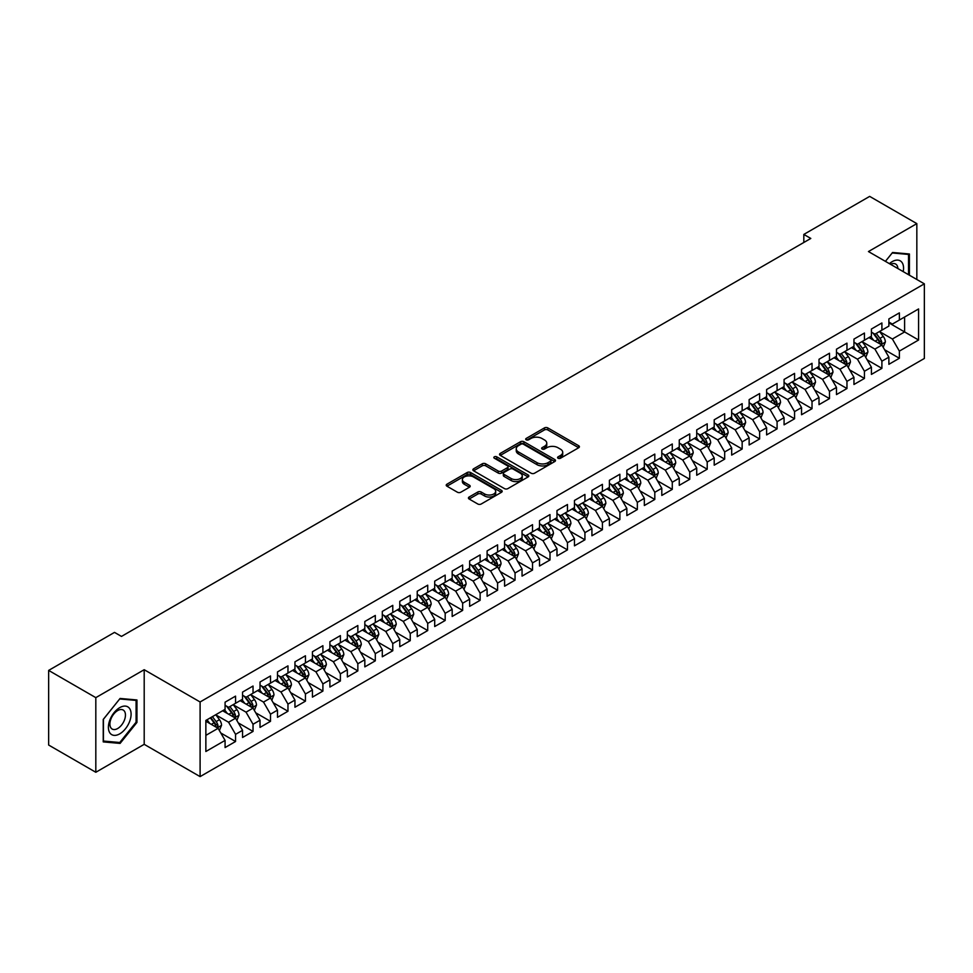 <?xml version="1.0" encoding="UTF-8"?>
<svg xmlns="http://www.w3.org/2000/svg" width="973" height="973" viewBox="0 0 973 973"><rect width="100%" height="100%" fill="white"/><g stroke="black" fill="none" stroke-linecap="round" stroke-linejoin="round"><path stroke-width="1.46" d="M558.088 458.234A1.703 0.985 0 0 0 560.484 458.234L578.704 447.726A2.42 1.399 0 0 0 579.409 446.729A2.42 1.399 0 0 0 578.704 445.743L547.835 427.925A2.42 1.399 0 0 0 544.406 427.925L526.186 438.446A1.703 0.985 0 0 0 525.688 439.139A1.703 0.985 0 0 0 526.186 439.82A1.703 0.985 0 0 0 528.594 439.82L530.954 438.47A7.76 4.476 0 0 1 541.925 438.47L544.491 439.954A7.76 4.476 0 0 1 546.765 443.116A7.76 4.476 0 0 1 544.491 446.291L542.131 447.641A1.703 0.985 0 0 0 541.645 448.334A1.703 0.985 0 0 0 542.131 449.027A1.703 0.985 0 0 0 544.539 449.027L546.899 447.677A7.76 4.476 0 0 1 557.87 447.677L560.436 449.161A7.76 4.476 0 0 1 562.71 452.323A7.76 4.476 0 0 1 560.436 455.498L558.088 456.848A1.703 0.985 0 0 0 557.59 457.541A1.703 0.985 0 0 0 558.088 458.234L558.088 456.848M469.132 497.021A2.42 1.399 0 0 0 468.427 498.006A2.42 1.399 0 0 0 469.132 499.003L477.792 504.002A2.42 1.399 0 0 0 481.221 504.002L501.46 492.314A2.42 1.399 0 0 0 502.165 491.329A2.42 1.399 0 0 0 501.46 490.343L470.591 472.525A2.42 1.399 0 0 0 467.162 472.525L446.935 484.201A2.42 1.399 0 0 0 446.218 485.186A2.42 1.399 0 0 0 446.935 486.184L457.395 492.216A2.42 1.399 0 0 0 460.825 492.216L469.473 487.218A2.42 1.399 0 0 0 470.19 486.232A2.42 1.399 0 0 0 469.473 485.235L464.291 482.243A6.483 3.746 0 0 1 462.394 479.592A6.483 3.746 0 0 1 466.395 476.138A6.483 3.746 0 0 1 473.462 476.952L493.785 488.677A6.483 3.746 0 0 1 495.683 491.329A6.483 3.746 0 0 1 491.681 494.783A6.483 3.746 0 0 1 484.615 493.98L481.221 492.022A2.42 1.399 0 0 0 477.792 492.022L469.132 497.021L469.132 499.003M95.816 697.641L95.816 772.27L144.199 744.333L144.199 669.704L95.816 697.641L48.65 670.409L114.51 632.389L121.491 636.415L810.801 238.446L803.82 234.42L803.82 242.484M144.199 669.704L200.097 701.971L924.35 283.836L924.35 358.465L200.097 776.612L200.097 701.971M916.834 279.494L916.834 223.62L868.451 251.557L924.35 283.836M916.834 223.62L869.667 196.388L803.82 234.42M531.124 473.206A2.42 1.399 0 0 0 534.554 473.206L554.78 461.53A2.42 1.399 0 0 0 555.498 460.545A2.42 1.399 0 0 0 554.78 459.548L523.924 441.73A2.42 1.399 0 0 0 520.494 441.73L500.256 453.418A2.42 1.399 0 0 0 499.55 454.403A2.42 1.399 0 0 0 500.256 455.388L531.124 473.206M495.014 458.611A1.703 0.985 0 0 1 496.741 458.842L528.084 476.94L507.882 488.604A2.42 1.399 0 0 1 504.452 488.604L473.596 470.786L482.255 465.824L482.255 463.805L473.596 468.804A2.42 1.399 0 0 0 472.878 469.801A2.42 1.399 0 0 0 473.596 470.786L473.596 468.804M482.255 465.824A2.42 1.399 0 0 1 485.685 465.824L485.685 463.805A2.42 1.399 0 0 0 482.255 463.805M485.685 463.805L498.2 471.029A2.42 1.399 0 0 0 501.63 471.029L507.371 467.721A2.42 1.399 0 0 0 508.076 466.724A2.42 1.399 0 0 0 507.371 465.739L494.345 458.21A1.703 0.985 0 0 1 493.846 457.517A1.703 0.985 0 0 1 494.892 456.617A1.703 0.985 0 0 1 496.741 456.824L528.12 474.946A2.42 1.399 0 0 1 528.826 475.931A2.42 1.399 0 0 1 528.12 476.928L528.12 474.946M888.884 322.866L904.61 331.939L904.61 317.016L918.585 308.952L899.368 320.044L899.368 312.88L888.884 318.925L888.884 326.089L881.903 330.127L881.903 322.963L871.419 329.02L871.419 336.171L864.438 340.209L864.438 333.046L853.953 339.103L853.953 346.266L846.96 350.292L846.96 343.141L836.488 349.185L836.488 356.349L829.495 360.387L829.495 353.223L819.011 359.268L819.011 366.432L812.029 370.47L812.029 363.306L801.545 369.363L801.545 376.515L794.564 380.552L794.564 373.389L784.08 379.446L784.08 386.609L777.086 390.635L777.086 383.471L766.615 389.528L766.615 396.692L759.621 400.718L759.621 393.566L749.137 399.611L749.137 406.775L742.156 410.813L742.156 403.649L731.672 409.694L731.672 416.858L724.678 420.895L724.678 413.732L714.206 419.789L714.206 426.94L707.213 430.978L707.213 423.814L696.729 429.871L696.729 437.035L689.748 441.061L689.748 433.909L679.263 439.954L679.263 447.118L672.282 451.156L672.282 443.992L661.798 450.037L661.798 457.201L654.805 461.238L654.805 454.075L644.333 460.132L644.333 467.283L637.339 471.321L637.339 464.157L626.855 470.214L626.855 477.378L619.874 481.404L619.874 474.24L609.39 480.297L609.39 487.461L602.409 491.487L602.409 484.335L591.925 490.38L591.925 497.544L584.931 501.582L584.931 494.418L574.459 500.463L574.459 507.626L567.466 511.664L567.466 504.501L556.982 510.557L556.982 517.709L550 521.747L550 514.583L539.516 520.64L539.516 527.804L532.535 531.83L532.535 524.678L522.051 530.723L522.051 537.887L515.058 541.925L515.058 534.761L504.586 540.806L504.586 547.969L497.592 552.007L497.592 544.844L487.108 550.9L487.108 558.052L480.127 562.09L480.127 554.926L469.643 560.983L469.643 568.147L462.649 572.173L462.649 565.009L452.177 571.066L452.177 578.23L445.184 582.255L445.184 575.104L434.7 581.149L434.7 588.312L427.719 592.35L427.719 585.187L417.235 591.231L417.235 598.395L410.253 602.433L410.253 595.269L399.769 601.326L399.769 608.478L392.776 612.516L392.776 605.352L382.304 611.409L382.304 618.573L375.31 622.598L375.31 615.447L364.826 621.492L364.826 628.655L357.845 632.693L357.845 625.53L347.361 631.574L347.361 638.738L340.38 642.776L340.38 635.612L329.896 641.669L329.896 648.821L322.902 652.859L322.902 645.695L312.43 651.752L312.43 658.916L305.437 662.941L305.437 655.778L294.953 661.835L294.953 668.998L287.972 673.024L287.972 665.873L277.487 671.917L277.487 679.081L270.506 683.119L270.506 675.955L260.022 682L260.022 689.164L253.029 693.202L253.029 686.038L242.557 692.095L242.557 699.246L235.563 703.284L235.563 696.121L225.079 702.178L225.079 709.341L205.862 720.434L205.862 751.497L225.079 740.404L218.098 728.303L205.862 721.236M918.585 308.952L918.585 340.015L899.368 351.107L892.387 339.005L879.714 331.684M884.615 349.745L899.368 358.259L899.368 351.107M899.368 358.259L888.884 364.316L888.884 357.152L881.903 361.19L874.909 349.088L862.248 341.778M867.138 359.828L881.903 368.353L881.903 361.19M881.903 368.353L871.419 374.398L871.419 367.235L864.438 371.272L857.444 359.171L844.783 351.861M849.672 369.91L864.438 378.436L864.438 371.272M864.438 378.436L853.953 384.481L853.953 377.329L846.96 381.355L839.979 369.254L827.318 361.944M832.207 379.993L846.96 388.519L846.96 381.355M846.96 388.519L836.488 394.576L836.488 387.412L829.495 391.45L822.513 379.348L809.84 372.027M814.729 390.088L829.495 398.602L829.495 391.45M829.495 398.602L819.011 404.659L819.011 397.495L812.029 401.533L805.036 389.431L792.375 382.121M797.264 400.171L812.029 408.696L812.029 401.533M812.029 408.696L801.545 414.741L801.545 407.578L794.564 411.615L787.571 399.514L774.909 392.204M779.799 410.253L794.564 418.779L794.564 411.615M794.564 418.779L784.08 424.824L784.08 417.672L777.086 421.698L770.105 409.597L757.432 402.287M762.333 420.336L777.086 428.862L777.086 421.698M777.086 428.862L766.615 434.919L766.615 427.755L759.621 431.781L752.64 419.679L739.966 412.37M744.856 430.431L759.621 438.945L759.621 431.781M759.621 438.945L749.137 445.002L749.137 437.838L742.156 441.876L735.162 429.774L722.501 422.452M727.39 440.514L742.156 449.027L742.156 441.876M742.156 449.027L731.672 455.084L731.672 447.921L724.678 451.959L717.697 439.857L705.036 432.547M709.925 450.596L724.678 459.122L724.678 451.959M724.678 459.122L714.206 465.167L714.206 458.003L707.213 462.041L700.232 449.94L687.558 442.63M692.46 460.679L707.213 469.205L707.213 462.041M707.213 469.205L696.729 475.25L696.729 468.098L689.748 472.124L682.754 460.022L670.093 452.713M674.982 470.762L689.748 479.288L689.748 472.124M689.748 479.288L679.263 485.345L679.263 478.181L672.282 482.219L665.289 470.117L652.628 462.795M657.517 480.857L672.282 489.37L672.282 482.219M672.282 489.37L661.798 495.427L661.798 488.264L654.805 492.302L647.823 480.2L635.162 472.89M640.052 490.939L654.805 499.465L654.805 492.302M654.805 499.465L644.333 505.51L644.333 498.346L637.339 502.384L630.358 490.283L617.685 482.973M622.586 501.022L637.339 509.548L637.339 502.384M637.339 509.548L626.855 515.593L626.855 508.441L619.874 512.467L612.881 500.365L600.219 493.056M605.109 511.105L619.874 519.631L619.874 512.467M619.874 519.631L609.39 525.688L609.39 518.524L602.409 522.55L595.415 510.448L582.754 503.138M587.643 521.2L602.409 529.713L602.409 522.55M602.409 529.713L591.925 535.77L591.925 528.607L584.931 532.645L577.95 520.543L565.289 513.221M570.178 531.282L584.931 539.796L584.931 532.645M584.931 539.796L574.459 545.853L574.459 538.689L567.466 542.727L560.484 530.626L547.811 523.316M552.7 541.365L567.466 549.891L567.466 542.727M567.466 549.891L556.982 555.936L556.982 548.772L550 552.81L543.007 540.708L530.346 533.399M535.235 551.448L550 559.974L550 552.81M550 559.974L539.516 566.018L539.516 558.867L532.535 562.893L525.542 550.791L512.88 543.481M517.77 561.53L532.535 570.056L532.535 562.893M532.535 570.056L522.051 576.113L522.051 568.95L515.058 572.988L508.076 560.886L495.403 553.564M500.304 571.625L515.058 580.139L515.058 572.988M515.058 580.139L504.586 586.196L504.586 579.032L497.592 583.07L490.611 570.969L477.938 563.659M482.827 581.708L497.592 590.234L497.592 583.07M497.592 590.234L487.108 596.279L487.108 589.115L480.127 593.153L473.133 581.051L460.472 573.742M465.362 591.791L480.127 600.317L480.127 593.153M480.127 600.317L469.643 606.361L469.643 599.21L462.649 603.236L455.668 591.134L443.007 583.824M447.896 601.873L462.649 610.399L462.649 603.236M462.649 610.399L452.177 616.456L452.177 609.293L445.184 613.318L438.203 601.217L425.529 593.907M430.431 611.968L445.184 620.482L445.184 613.318M445.184 620.482L434.7 626.539L434.7 619.375L427.719 623.413L420.725 611.312L408.064 603.99M412.953 622.051L427.719 630.565L427.719 623.413M427.719 630.565L417.235 636.622L417.235 629.458L410.253 633.496L403.26 621.394L390.599 614.085M395.488 632.134L410.253 640.66L410.253 633.496M410.253 640.66L399.769 646.704L399.769 639.541L392.776 643.579L385.795 631.477L373.133 624.167M378.023 642.216L392.776 650.742L392.776 643.579M392.776 650.742L382.304 656.787L382.304 649.636L375.31 653.661L368.329 641.56L355.656 634.25M360.557 652.299L375.31 660.825L375.31 653.661M375.31 660.825L364.826 666.882L364.826 659.718L357.845 663.756L350.852 651.642L338.19 644.333M343.08 662.394L357.845 670.908L357.845 663.756M357.845 670.908L347.361 676.965L347.361 669.801L340.38 673.839L333.386 661.737L320.725 654.428M325.614 672.477L340.38 681.003L340.38 673.839M340.38 681.003L329.896 687.047L329.896 679.884L322.902 683.922L315.921 671.82L303.26 664.51M308.149 682.56L322.902 691.085L322.902 683.922M322.902 691.085L312.43 697.13L312.43 689.979L305.437 694.004L298.456 681.903L285.782 674.593M290.672 692.642L305.437 701.168L305.437 694.004M305.437 701.168L294.953 707.225L294.953 700.061L287.972 704.087L280.978 691.985L268.317 684.676M273.206 702.737L287.972 711.251L287.972 704.087M287.972 711.251L277.487 717.308L277.487 710.144L270.506 714.182L263.513 702.08L250.852 694.758M255.741 712.82L270.506 721.334L270.506 714.182M270.506 721.334L260.022 727.39L260.022 720.227L253.029 724.265L246.047 712.163L233.374 704.853M238.276 722.903L253.029 731.428L253.029 724.265M253.029 731.428L242.557 737.473L242.557 730.309L235.563 734.347L228.582 722.246L215.909 714.936M220.798 732.985L235.563 741.511L235.563 734.347M235.563 741.511L225.079 747.556L225.079 740.404M225.079 705.303L228.582 707.322L235.563 703.284M205.862 735.357L218.098 728.303M242.557 695.221L246.047 697.24L253.029 693.202M228.582 722.246L235.563 718.208L222.635 710.752M242.557 730.309L235.563 718.208M260.022 685.126L263.513 687.145L270.506 683.119M246.047 712.163L253.029 708.125L240.1 700.657M260.022 720.227L253.029 708.125M277.487 675.043L280.978 677.062L287.972 673.024M263.513 702.08L270.506 698.042L257.577 690.575M277.487 710.144L270.506 698.042M294.953 664.96L298.456 666.979L305.437 662.941M280.978 691.985L287.972 687.96L275.043 680.492M294.953 700.061L287.972 687.96M312.43 654.878L315.921 656.897L322.902 652.859M298.456 681.903L305.437 677.865L292.508 670.409M312.43 689.979L305.437 677.865M329.896 644.795L333.386 646.802L340.38 642.776M315.921 671.82L322.902 667.782L309.986 660.326M329.896 679.884L322.902 667.782M347.361 634.7L350.852 636.719L357.845 632.693M333.386 661.737L340.38 657.699L327.451 650.232M347.361 669.801L340.38 657.699M364.826 624.617L368.329 626.636L375.31 622.598M350.852 651.642L357.845 647.617L344.916 640.149M364.826 659.718L357.845 647.617M382.304 614.535L385.795 616.554L392.776 612.516M368.329 641.56L375.31 637.534L362.382 630.066M382.304 649.636L375.31 637.534M399.769 604.452L403.26 606.471L410.253 602.433M385.795 631.477L392.776 627.439L379.859 619.983M399.769 639.541L392.776 627.439M417.235 594.369L420.725 596.376L427.719 592.35M403.26 621.394L410.253 617.356L397.325 609.901M417.235 629.458L410.253 617.356M434.7 584.274L438.203 586.293L445.184 582.255M420.725 611.312L427.719 607.274L414.79 599.806M434.7 619.375L427.719 607.274M452.177 574.192L455.668 576.211L462.649 572.173M438.203 601.217L445.184 597.191L432.255 589.723M452.177 609.293L445.184 597.191M469.643 564.109L473.133 566.128L480.127 562.09M455.668 591.134L462.649 587.096L449.733 579.64M469.643 599.21L462.649 587.096M487.108 554.026L490.611 556.033L497.592 552.007M473.133 581.051L480.127 577.013L467.198 569.558M487.108 589.115L480.127 577.013M504.586 543.931L508.076 545.95L515.058 541.925M490.611 570.969L497.592 566.931L484.663 559.463M504.586 579.032L497.592 566.931M522.051 533.849L525.542 535.868L532.535 531.83M508.076 560.886L515.058 556.848L502.129 549.38M522.051 568.95L515.058 556.848M539.516 523.766L543.007 525.785L550 521.747M525.542 550.791L532.535 546.765L519.606 539.297M539.516 558.867L532.535 546.765M556.982 513.683L560.484 515.702L567.466 511.664M543.007 540.708L550 536.67L537.072 529.215M556.982 548.772L550 536.67M574.459 503.6L577.95 505.607L584.931 501.582M560.484 530.626L567.466 526.588L554.537 519.132M574.459 538.689L567.466 526.588M591.925 493.506L595.415 495.525L602.409 491.487M577.95 520.543L584.931 516.505L572.002 509.037M591.925 528.607L584.931 516.505M609.39 483.423L612.881 485.442L619.874 481.404M595.415 510.448L602.409 506.422L589.48 498.954M609.39 518.524L602.409 506.422M626.855 473.34L630.358 475.359L637.339 471.321M612.881 500.365L619.874 496.327L606.945 488.872M626.855 508.441L619.874 496.327M644.333 463.257L647.823 465.264L654.805 461.238M630.358 490.283L637.339 486.245L624.411 478.789M644.333 498.346L637.339 486.245M661.798 453.163L665.289 455.182L672.282 451.156M647.823 480.2L654.805 476.162L641.888 468.694M661.798 488.264L654.805 476.162M679.263 443.08L682.754 445.099L689.748 441.061M665.289 470.117L672.282 466.079L659.353 458.611M679.263 478.181L672.282 466.079M696.729 432.997L700.232 435.016L707.213 430.978M682.754 460.022L689.748 455.996L676.819 448.529M696.729 468.098L689.748 455.996M714.206 422.914L717.697 424.933L724.678 420.895M700.232 449.94L707.213 445.902L694.284 438.446M714.206 458.003L707.213 445.902M731.672 412.832L735.162 414.839L742.156 410.813M717.697 439.857L724.678 435.819L711.762 428.363M731.672 447.921L724.678 435.819M749.137 402.737L752.64 404.756L759.621 400.718M735.162 429.774L742.156 425.736L729.227 418.268M749.137 437.838L742.156 425.736M766.615 392.654L770.105 394.673L777.086 390.635M752.64 419.679L759.621 415.653L746.692 408.186M766.615 427.755L759.621 415.653M784.08 382.571L787.571 384.59L794.564 380.552M770.105 409.597L777.086 405.571L764.158 398.103M784.08 417.672L777.086 405.571M801.545 372.489L805.036 374.496L812.029 370.47M787.571 399.514L794.564 395.476L781.635 388.02M801.545 407.578L794.564 395.476M819.011 362.394L822.513 364.413L829.495 360.387M805.036 389.431L812.029 385.393L799.101 377.925M819.011 397.495L812.029 385.393M836.488 352.311L839.979 354.33L846.96 350.292M822.513 379.348L829.495 375.31L816.566 367.843M836.488 387.412L829.495 375.31M853.953 342.228L857.444 344.247L864.438 340.209M839.979 369.254L846.96 365.228L834.031 357.76M853.953 377.329L846.96 365.228M871.419 332.146L874.909 334.165L881.903 330.127M857.444 359.171L864.438 355.133L851.509 347.677M871.419 367.235L864.438 355.133M888.884 322.063L892.387 324.07L899.368 320.044M874.909 349.088L881.903 345.05L868.974 337.595M888.884 357.152L881.903 345.05M48.65 670.409L48.65 745.038L95.816 772.27M144.199 744.333L200.097 776.612M892.387 339.005L904.61 331.939L918.585 340.015M909.414 275.213L909.414 253.989L892.557 252.481L885.418 261.36L892.205 252.98L908.539 254.44L908.539 274.702M136.95 722.44L136.95 699.964L120.093 698.456L103.235 719.424L103.235 741.9L120.093 743.408L136.95 722.44L136.086 721.942M558.757 458.478L560.436 457.505A7.76 4.476 0 0 0 562.71 454.342L562.71 452.323M546.765 443.116L546.765 445.135A7.76 4.476 0 0 1 544.491 448.298L542.812 449.271M578.667 447.738L547.835 429.944A2.42 1.399 0 0 0 544.406 429.944L526.867 440.064M554.756 461.555L523.924 443.749A2.42 1.399 0 0 0 520.494 443.749L500.292 455.413M550.499 461.238A1.703 0.985 0 0 0 550.998 460.545A1.703 0.985 0 0 0 550.499 459.852L523.401 444.211A1.703 0.985 0 0 0 521.005 444.211L518.512 445.646A7.76 4.476 0 0 0 516.249 448.808A7.76 4.476 0 0 0 518.512 451.983L537.035 462.674A7.76 4.476 0 0 0 548.006 462.674L550.499 461.238L550.499 463.245A1.703 0.985 0 0 0 550.998 462.552L550.998 460.545M516.249 448.808L516.249 450.827A7.76 4.476 0 0 0 518.512 453.99L518.512 451.983M550.499 463.245L548.006 464.68A7.76 4.476 0 0 1 537.035 464.68L518.512 453.99M485.685 465.824L498.2 473.048A2.42 1.399 0 0 0 501.63 473.048L507.371 469.74A2.42 1.399 0 0 0 508.076 468.743L508.076 466.724M511.19 478.534A6.483 3.746 0 0 0 518.256 479.348A6.483 3.746 0 0 0 522.258 475.882A6.483 3.746 0 0 0 520.36 473.243L513.197 469.108A2.42 1.399 0 0 0 509.767 469.108L504.026 472.416A2.42 1.399 0 0 0 503.321 473.413A2.42 1.399 0 0 0 504.026 474.398L511.19 478.534L511.19 480.553A6.483 3.746 0 0 0 518.256 481.367A6.483 3.746 0 0 0 522.258 477.901L522.258 475.882M503.321 473.413L503.321 475.432A2.42 1.399 0 0 0 504.026 476.417L504.026 474.398M511.19 480.553L504.026 476.417M495.683 491.329L495.683 493.347A6.483 3.746 0 0 1 491.681 496.802A6.483 3.746 0 0 1 484.615 495.999L481.221 494.041A2.42 1.399 0 0 0 477.792 494.041L469.168 499.015M462.394 479.592L462.394 481.611A6.483 3.746 0 0 0 464.291 484.262L464.291 482.243M469.473 485.235L469.473 487.218L464.291 484.262M501.423 492.338L470.591 474.532A2.42 1.399 0 0 0 467.162 474.532L446.96 486.196M118.317 742.387L120.093 743.408M883.192 347.288L885.357 342.01A6.543 3.783 -120 0 0 883.265 336.427L879.556 331.477M873.645 340.282L870.823 336.524M880.662 344.345L881.83 342.289A6.543 3.783 -120 0 0 879.957 338.349L876.235 333.398M874.119 333.703L878.704 339.82A3.333 1.922 60 0 1 879.312 340.83L881.83 342.289M872.976 333.034L877.853 339.553A6.543 3.783 60 0 1 879.726 343.493L879.86 343.87M865.727 357.383L867.892 352.092A6.543 3.783 -120 0 0 865.8 346.522L862.09 341.559M856.179 350.377L853.357 346.607M863.197 354.427L864.352 352.372A6.543 3.783 -120 0 0 862.479 348.431L858.77 343.481M856.654 343.785L861.239 349.903A3.333 1.922 60 0 1 861.847 350.925L864.352 352.372M855.498 343.128L860.387 349.648A6.543 3.783 60 0 1 862.26 353.576L862.394 353.965M848.261 367.466L850.426 362.175A6.543 3.783 -120 0 0 848.334 356.605L844.625 351.654M838.714 360.46L835.892 356.69M845.732 364.51L846.887 362.455A6.543 3.783 -120 0 0 845.014 358.514L841.304 353.564M839.188 353.868L843.773 359.998A3.333 1.922 60 0 1 844.369 361.007L846.887 362.455M838.033 353.211L842.922 359.73A6.543 3.783 60 0 1 844.795 363.671L844.929 364.048M903.212 271.625A16.055 9.268 120 0 0 902.044 262.528A16.055 9.268 120 0 0 889.407 263.659M897.897 268.56A10.995 6.349 120 0 0 896.875 265.191A10.995 6.349 120 0 0 895.634 264.048A10.995 6.349 120 0 0 890.587 264.34M907.456 253.819L908.539 254.44M109.913 732.961A16.055 9.268 120 0 0 125.42 728.813A16.055 9.268 120 0 0 129.579 708.502A16.055 9.268 120 0 0 114.072 712.662A16.055 9.268 120 0 0 109.913 732.961M110.946 727.913A10.995 6.349 120 0 0 112.187 729.057A10.995 6.349 120 0 0 122.416 723.924A10.995 6.349 120 0 0 124.41 711.166A10.995 6.349 120 0 0 123.182 710.022A10.995 6.349 120 0 0 112.953 715.155A10.995 6.349 120 0 0 110.946 727.913M119.752 698.955L136.086 700.414L136.086 722.197L119.752 742.508L103.418 741.049L103.418 719.278L119.715 698.93M135.004 699.794L136.086 700.414M830.784 377.548L832.949 372.258A6.543 3.783 -120 0 0 830.869 366.687L827.159 361.737M821.236 370.543L818.415 366.772M828.266 374.593L829.422 372.537A6.543 3.783 -120 0 0 827.549 368.609L823.839 363.647M821.711 363.963L826.296 370.081A3.333 1.922 60 0 1 826.904 371.09L829.422 372.537M820.567 363.294L825.445 369.813A6.543 3.783 60 0 1 827.318 373.754L827.451 374.131M813.319 387.631L815.483 382.353A6.543 3.783 -120 0 0 813.392 376.77L809.682 371.82M803.771 380.625L800.949 376.867M810.789 384.688L811.956 382.632A6.543 3.783 -120 0 0 810.071 378.692L806.362 373.741M804.245 374.046L808.831 380.163A3.333 1.922 60 0 1 809.439 381.173L811.956 382.632M803.102 373.377L807.979 379.896A6.543 3.783 60 0 1 809.852 383.836L809.986 384.213M795.853 397.714L798.018 392.435A6.543 3.783 -120 0 0 795.926 386.853L792.217 381.903M786.306 390.708L783.484 386.95M793.323 394.77L794.479 392.715A6.543 3.783 -120 0 0 792.606 388.774L788.896 383.824M786.78 384.128L791.365 390.246A3.333 1.922 60 0 1 791.973 391.255L794.479 392.715M785.625 383.459L790.514 389.991A6.543 3.783 60 0 1 792.387 393.919L792.521 394.296M778.388 407.809L780.553 402.518A6.543 3.783 -120 0 0 778.461 396.948L774.751 391.985M768.84 400.803L766.019 397.033M775.858 404.853L777.013 402.798A6.543 3.783 -120 0 0 775.14 398.857L771.431 393.907M769.315 394.211L773.9 400.329A3.333 1.922 60 0 1 774.496 401.35L777.013 402.798M768.159 393.554L773.049 400.073A6.543 3.783 60 0 1 774.922 404.014L775.055 404.391M760.91 417.891L763.075 412.601A6.543 3.783 -120 0 0 760.995 407.03L757.274 402.08M751.363 410.886L748.541 407.115M758.393 414.936L759.548 412.88A6.543 3.783 -120 0 0 757.675 408.94L753.966 403.99M751.837 404.306L756.422 410.424A3.333 1.922 60 0 1 757.03 411.433L759.548 412.88M750.694 403.637L755.571 410.156A6.543 3.783 60 0 1 757.444 414.097L757.578 414.474M743.445 427.974L745.61 422.683A6.543 3.783 -120 0 0 743.518 417.113L739.808 412.163M733.897 420.968L731.076 417.198M740.915 425.019L742.071 422.963A6.543 3.783 -120 0 0 740.198 419.035L736.488 414.072M734.372 414.389L738.957 420.506A3.333 1.922 60 0 1 739.565 421.516L742.071 422.963M733.216 413.72L738.106 420.239A6.543 3.783 60 0 1 739.979 424.179L740.112 424.556M725.98 438.057L728.145 432.778A6.543 3.783 -120 0 0 726.053 427.196L722.343 422.246M716.432 431.051L713.61 427.293M723.45 435.113L724.605 433.058A6.543 3.783 -120 0 0 722.732 429.117L719.023 424.167M716.906 424.471L721.492 430.589A3.333 1.922 60 0 1 722.1 431.598L724.605 433.058M715.751 423.802L720.64 430.321A6.543 3.783 60 0 1 722.513 434.262L722.647 434.639M708.514 448.139L710.679 442.861A6.543 3.783 -120 0 0 708.587 437.291L704.878 432.328M698.955 441.146L696.145 437.376M705.984 445.196L707.14 443.141A6.543 3.783 -120 0 0 705.267 439.2L701.557 434.25M699.441 434.554L704.014 440.672A3.333 1.922 60 0 1 704.622 441.693L707.14 443.141M698.286 433.897L703.175 440.416A6.543 3.783 60 0 1 705.048 444.345L705.17 444.734M691.037 458.234L693.202 452.944A6.543 3.783 -120 0 0 691.122 447.373L687.4 442.423M681.489 451.229L678.668 447.458M688.519 455.279L689.675 453.223A6.543 3.783 -120 0 0 687.802 449.283L684.092 444.333M681.964 444.637L686.549 450.767A3.333 1.922 60 0 1 687.157 451.776L689.675 453.223M680.82 443.98L685.697 450.499A6.543 3.783 60 0 1 687.57 454.44L687.704 454.817M673.571 468.317L675.736 463.026A6.543 3.783 -120 0 0 673.644 457.456L669.935 452.506M664.024 461.311L661.202 457.541M671.042 465.362L672.197 463.306A6.543 3.783 -120 0 0 670.324 459.378L666.614 454.415M664.498 454.732L669.083 460.849A3.333 1.922 60 0 1 669.692 461.859L672.197 463.306M663.343 454.063L668.232 460.582A6.543 3.783 60 0 1 670.105 464.522L670.239 464.899M656.106 478.4L658.271 473.121A6.543 3.783 -120 0 0 656.179 467.539L652.469 462.589M646.559 471.394L643.737 467.636M653.576 475.444L654.732 473.401A6.543 3.783 -120 0 0 652.859 469.46L649.149 464.51M647.033 464.814L651.618 470.932A3.333 1.922 60 0 1 652.214 471.941L654.732 473.401M645.877 464.145L650.767 470.664A6.543 3.783 60 0 1 652.64 474.605L652.774 474.982M638.629 488.482L640.793 483.204A6.543 3.783 -120 0 0 638.714 477.621L635.004 472.671M629.081 481.477L626.259 477.719M636.111 485.539L637.266 483.484A6.543 3.783 -120 0 0 635.393 479.543L631.684 474.593M629.567 474.897L634.141 481.015A3.333 1.922 60 0 1 634.749 482.024L637.266 483.484M628.412 474.228L633.289 480.759A6.543 3.783 60 0 1 635.174 484.688L635.296 485.065M621.163 498.577L623.328 493.287A6.543 3.783 -120 0 0 621.236 487.716L617.527 482.754M611.616 491.572L608.794 487.801M618.633 495.622L619.801 493.566A6.543 3.783 -120 0 0 617.928 489.626L614.206 484.676M612.09 484.98L616.675 491.097A3.333 1.922 60 0 1 617.283 492.119L619.801 493.566M610.947 484.323L615.824 490.842A6.543 3.783 60 0 1 617.697 494.783L617.831 495.16M603.698 508.66L605.863 503.369A6.543 3.783 -120 0 0 603.771 497.799L600.061 492.849M594.15 501.654L591.329 497.884M601.168 505.705L602.323 503.649A6.543 3.783 -120 0 0 600.45 499.708L596.741 494.758M594.625 495.075L599.21 501.192A3.333 1.922 60 0 1 599.818 502.202L602.323 503.649M593.469 494.406L598.359 500.925A6.543 3.783 60 0 1 600.232 504.865L600.365 505.242M586.233 518.743L588.397 513.452A6.543 3.783 -120 0 0 586.305 507.882L582.596 502.932M576.685 511.737L573.863 507.967M583.703 515.787L584.858 513.732A6.543 3.783 -120 0 0 582.985 509.803L579.276 504.841M577.159 505.157L581.745 511.275A3.333 1.922 60 0 1 582.341 512.284L584.858 513.732M576.004 504.488L580.893 511.007A6.543 3.783 60 0 1 582.766 514.948L582.9 515.325M568.755 528.826L570.92 523.547A6.543 3.783 -120 0 0 568.84 517.964L565.131 513.014M559.207 521.82L556.386 518.062M566.237 525.882L567.393 523.827A6.543 3.783 -120 0 0 565.52 519.886L561.81 514.936M559.682 515.24L564.267 521.358A3.333 1.922 60 0 1 564.875 522.367L567.393 523.827M558.538 514.571L563.416 521.09A6.543 3.783 60 0 1 565.289 525.031L565.422 525.408M551.29 538.908L553.455 533.63A6.543 3.783 -120 0 0 551.363 528.059L547.653 523.097M541.742 531.903L538.92 528.144M548.76 535.965L549.927 533.909A6.543 3.783 -120 0 0 548.042 529.969L544.333 525.019M542.216 525.323L546.802 531.44A3.333 1.922 60 0 1 547.41 532.462L549.927 533.909M541.073 524.666L545.95 531.185A6.543 3.783 60 0 1 547.823 535.114L547.957 535.503M533.824 549.003L535.989 543.712A6.543 3.783 -120 0 0 533.897 538.142L530.188 533.192M524.277 541.997L521.455 538.227M531.294 546.048L532.45 543.992A6.543 3.783 -120 0 0 530.577 540.051L526.867 535.101M524.751 535.405L529.336 541.523A3.333 1.922 60 0 1 529.944 542.545L532.45 543.992M523.596 534.749L528.485 541.268A6.543 3.783 60 0 1 530.358 545.208L530.492 545.585M516.359 559.086L518.524 553.795A6.543 3.783 -120 0 0 516.432 548.225L512.722 543.275M506.811 552.08L503.99 548.31M513.829 556.13L514.985 554.075A6.543 3.783 -120 0 0 513.112 550.146L509.402 545.184M507.286 545.5L511.871 551.618A3.333 1.922 60 0 1 512.467 552.628L514.985 554.075M506.13 544.831L511.02 551.35A6.543 3.783 60 0 1 512.893 555.291L513.026 555.668M498.881 569.169L501.046 563.89A6.543 3.783 -120 0 0 498.967 558.307L495.245 553.357M489.334 562.163L486.512 558.405M496.364 566.213L497.519 564.17A6.543 3.783 -120 0 0 495.646 560.229L491.937 555.279M489.808 555.583L494.393 561.701A3.333 1.922 60 0 1 495.002 562.71L497.519 564.17M488.665 554.914L493.542 561.433A6.543 3.783 60 0 1 495.415 565.374L495.549 565.751M481.416 579.251L483.581 573.973A6.543 3.783 -120 0 0 481.489 568.39L477.779 563.44M471.869 572.246L469.047 568.487M478.886 576.308L480.042 574.252A6.543 3.783 -120 0 0 478.169 570.312L474.459 565.362M472.343 565.666L476.928 571.783A3.333 1.922 60 0 1 477.536 572.793L480.042 574.252M471.187 564.997L476.077 571.528A6.543 3.783 60 0 1 477.95 575.457L478.084 575.834M463.951 589.346L466.116 584.055A6.543 3.783 -120 0 0 464.024 578.485L460.314 573.523M454.403 582.341L451.581 578.57M461.421 586.391L462.576 584.335A6.543 3.783 -120 0 0 460.703 580.394L456.994 575.444M454.877 575.748L459.463 581.866A3.333 1.922 60 0 1 460.071 582.888L462.576 584.335M453.722 575.092L458.611 581.611A6.543 3.783 60 0 1 460.484 585.539L460.618 585.928M446.485 599.429L448.65 594.138A6.543 3.783 -120 0 0 446.558 588.568L442.849 583.618M436.926 592.423L434.116 588.653M443.956 596.473L445.111 594.418A6.543 3.783 -120 0 0 443.238 590.477L439.528 585.527M437.412 585.843L441.985 591.961A3.333 1.922 60 0 1 442.593 592.971L445.111 594.418M436.257 585.174L441.146 591.693A6.543 3.783 60 0 1 443.019 595.634L443.153 596.011M429.008 609.512L431.173 604.221A6.543 3.783 -120 0 0 429.093 598.65L425.371 593.7M419.46 602.506L416.639 598.736M426.49 606.556L427.646 604.501A6.543 3.783 -120 0 0 425.773 600.572L422.063 595.61M419.935 595.926L424.52 602.044A3.333 1.922 60 0 1 425.128 603.053L427.646 604.501M418.791 595.257L423.669 601.776A6.543 3.783 60 0 1 425.542 605.717L425.675 606.094M411.543 619.594L413.707 614.316A6.543 3.783 -120 0 0 411.615 608.733L407.906 603.783M401.995 612.589L399.173 608.83M409.013 616.651L410.168 614.595A6.543 3.783 -120 0 0 408.295 610.655L404.586 605.705M402.469 606.009L407.055 612.126A3.333 1.922 60 0 1 407.663 613.136L410.168 614.595M401.314 605.34L406.203 611.859A6.543 3.783 60 0 1 408.076 615.8L408.21 616.177M394.077 629.677L396.242 624.398A6.543 3.783 -120 0 0 394.15 618.828L390.441 613.866M384.53 622.671L381.708 618.913M391.547 626.734L392.703 624.678A6.543 3.783 -120 0 0 390.83 620.738L387.12 615.787M385.004 616.091L389.589 622.209A3.333 1.922 60 0 1 390.185 623.231L392.703 624.678M383.849 615.435L388.738 621.954A6.543 3.783 60 0 1 390.611 625.882L390.745 626.271M376.6 639.772L378.765 634.481A6.543 3.783 -120 0 0 376.685 628.911L372.975 623.948M367.052 632.766L364.23 628.996M374.082 636.816L375.237 634.761A6.543 3.783 -120 0 0 373.364 630.82L369.655 625.87M367.539 626.174L372.112 632.292A3.333 1.922 60 0 1 372.72 633.314L375.237 634.761M366.383 625.517L371.26 632.036A6.543 3.783 60 0 1 373.146 635.977L373.267 636.354M359.134 649.855L361.299 644.564A6.543 3.783 -120 0 0 359.207 638.993L355.498 634.043M349.587 642.849L346.765 639.079M356.605 646.899L357.772 644.844A6.543 3.783 -120 0 0 355.899 640.915L352.177 635.953M350.061 636.269L354.646 642.387A3.333 1.922 60 0 1 355.254 643.396L357.772 644.844M348.918 635.6L353.795 642.119A6.543 3.783 60 0 1 355.668 646.06L355.802 646.437M341.669 659.937L343.834 654.659A6.543 3.783 -120 0 0 341.742 649.076L338.032 644.126M332.121 652.932L329.3 649.173M339.139 656.982L340.295 654.938A6.543 3.783 -120 0 0 338.422 650.998L334.712 646.036M332.596 646.352L337.181 652.469A3.333 1.922 60 0 1 337.789 653.479L340.295 654.938M331.44 645.683L336.33 652.202A6.543 3.783 60 0 1 338.203 656.143L338.336 656.52M324.204 670.02L326.369 664.741A6.543 3.783 -120 0 0 324.277 659.159L320.567 654.209M314.656 663.014L311.834 659.256M321.674 667.077L322.829 665.021A6.543 3.783 -120 0 0 320.956 661.081L317.247 656.13M315.13 656.434L319.716 662.552A3.333 1.922 60 0 1 320.312 663.562L322.829 665.021M313.975 655.766L318.864 662.297A6.543 3.783 60 0 1 320.737 666.225L320.871 666.602M306.726 680.115L308.891 674.824A6.543 3.783 -120 0 0 306.811 669.254L303.102 664.291M297.179 673.109L294.357 669.339M304.208 677.159L305.364 675.104A6.543 3.783 -120 0 0 303.491 671.163L299.781 666.213M297.665 666.517L302.238 672.635A3.333 1.922 60 0 1 302.846 673.657L305.364 675.104M296.51 665.86L301.387 672.379A6.543 3.783 60 0 1 303.26 676.308L303.394 676.697M289.261 690.198L291.426 684.907A6.543 3.783 -120 0 0 289.334 679.336L285.624 674.386M279.713 683.192L276.891 679.422M286.731 687.242L287.899 685.187A6.543 3.783 -120 0 0 286.026 681.246L282.304 676.296M280.188 676.612L284.773 682.73A3.333 1.922 60 0 1 285.381 683.739L287.899 685.187M279.044 675.943L283.921 682.462A6.543 3.783 60 0 1 285.794 686.403L285.928 686.78M271.795 700.28L273.96 694.99A6.543 3.783 -120 0 0 271.868 689.419L268.159 684.469M262.248 693.275L259.426 689.504M269.266 697.325L270.421 695.269A6.543 3.783 -120 0 0 268.548 691.341L264.838 686.379M262.722 686.695L267.307 692.812A3.333 1.922 60 0 1 267.916 693.822L270.421 695.269M261.567 686.026L266.456 692.545A6.543 3.783 60 0 1 268.329 696.486L268.463 696.863M254.33 710.363L256.495 705.084A6.543 3.783 -120 0 0 254.403 699.502L250.693 694.552M244.782 703.357L241.961 699.599M251.8 707.42L252.956 705.364A6.543 3.783 -120 0 0 251.083 701.424L247.373 696.473M245.257 696.777L249.842 702.895A3.333 1.922 60 0 1 250.438 703.905L252.956 705.364M244.101 696.109L248.991 702.628A6.543 3.783 60 0 1 250.864 706.568L250.998 706.945M236.853 720.446L239.017 715.167A6.543 3.783 -120 0 0 236.938 709.597L233.216 704.634M227.305 713.44L224.483 709.682M234.335 717.502L235.49 715.447A6.543 3.783 -120 0 0 233.617 711.506L229.908 706.556M227.779 706.86L232.365 712.978A3.333 1.922 60 0 1 232.973 714L235.49 715.447M226.636 706.203L231.513 712.723A6.543 3.783 60 0 1 233.386 716.651L233.52 717.04M219.387 730.541L221.552 725.25A6.543 3.783 -120 0 0 219.46 719.679L215.751 714.717M209.84 723.535L207.018 719.765M216.857 727.585L218.025 725.53A6.543 3.783 -120 0 0 216.14 721.589L212.43 716.639M210.788 717.587L214.899 723.061A3.333 1.922 60 0 1 215.507 724.082L218.025 725.53M210.338 717.855L214.048 722.805A6.543 3.783 60 0 1 215.921 726.746L216.055 727.123M560.436 457.505L560.436 455.498M542.131 449.027L542.131 447.641M544.491 448.298L544.491 446.291M526.186 439.82L526.186 438.446M544.406 429.944L544.406 427.925M547.835 429.944L547.835 427.925M578.704 447.726L578.704 445.743M500.256 455.388L500.256 453.418M520.494 443.749L520.494 441.73M523.924 443.749L523.924 441.73M554.78 461.53L554.78 459.548M537.035 464.68L537.035 462.674M548.006 464.68L548.006 462.674M498.2 473.048L498.2 471.029M501.63 473.048L501.63 471.029M507.371 469.74L507.371 467.721M496.741 458.842L496.741 456.824M477.792 494.041L477.792 492.022M481.221 494.041L481.221 492.022M484.615 495.999L484.615 493.98M446.935 486.184L446.935 484.201M467.162 474.532L467.162 472.525M470.591 474.532L470.591 472.525M501.46 492.314L501.46 490.343M881.076 344.576L885.321 342.131M879.957 338.349L883.265 336.427M875.116 341.134L877.853 339.553M863.61 354.659L867.843 352.214M862.479 348.431L865.8 346.522M857.651 351.229L860.387 349.648M846.145 364.753L850.378 362.309M845.014 358.514L848.334 356.605M840.185 361.311L842.922 359.73M828.68 374.836L832.912 372.391M827.549 368.609L830.869 366.687M822.72 371.394L825.445 369.813M811.202 384.919L815.447 382.474M810.071 378.692L813.392 376.77M805.243 381.477L807.979 379.896M793.737 395.002L797.969 392.557M792.606 388.774L795.926 386.853M787.777 391.56L790.514 389.991M776.272 405.096L780.504 402.64M775.14 398.857L778.461 396.948M770.312 401.654L773.049 400.073M758.806 415.179L763.039 412.734M757.675 408.94L760.995 407.03M752.834 411.737L755.571 410.156M741.329 425.262L745.573 422.817M740.198 419.035L743.518 417.113M735.369 421.82L738.106 420.239M723.863 435.345L728.096 432.9M722.732 429.117L726.053 427.196M717.904 431.903L720.64 430.321M706.398 445.427L710.631 442.983M705.267 439.2L708.587 437.291M700.438 441.985L703.175 440.416M688.92 455.522L693.165 453.077M687.802 449.283L691.122 447.373M682.961 452.08L685.697 450.499M671.455 465.605L675.688 463.16M670.324 459.378L673.644 457.456M665.496 462.163L668.232 460.582M653.99 475.688L658.222 473.243M652.859 469.46L656.179 467.539M648.03 472.246L650.767 470.664M636.524 485.77L640.757 483.326M635.393 479.543L638.714 477.621M630.565 482.328L633.289 480.759M619.047 495.865L623.292 493.408M617.928 489.626L621.236 487.716M613.087 492.423L615.824 490.842M601.582 505.948L605.814 503.503M600.45 499.708L603.771 497.799M595.622 502.506L598.359 500.925M584.116 516.031L588.349 513.586M582.985 509.803L586.305 507.882M578.157 512.589L580.893 511.007M566.651 526.113L570.883 523.669M565.52 519.886L568.84 517.964M560.691 522.671L563.416 521.09M549.173 536.196L553.418 533.751M548.042 529.969L551.363 528.059M543.214 532.754L545.95 531.185M531.708 546.291L535.941 543.846M530.577 540.051L533.897 538.142M525.748 542.849L528.485 541.268M514.243 556.374L518.475 553.929M513.112 550.146L516.432 548.225M508.283 552.932L511.02 551.35M496.777 566.456L501.01 564.012M495.646 560.229L498.967 558.307M490.806 563.014L493.542 561.433M479.3 576.539L483.545 574.094M478.169 570.312L481.489 568.39M473.34 573.097L476.077 571.528M461.834 586.634L466.067 584.177M460.703 580.394L464.024 578.485M455.875 583.192L458.611 581.611M444.369 596.717L448.602 594.272M443.238 590.477L446.558 588.568M438.409 593.275L441.146 591.693M426.892 606.799L431.136 604.355M425.773 600.572L429.093 598.65M420.932 603.357L423.669 601.776M409.426 616.882L413.659 614.437M408.295 610.655L411.615 608.733M403.467 613.44L406.203 611.859M391.961 626.965L396.193 624.52M390.83 620.738L394.15 618.828M386.001 623.523L388.738 621.954M374.496 637.06L378.728 634.615M373.364 630.82L376.685 628.911M368.536 633.618L371.26 632.036M357.018 647.142L361.263 644.698M355.899 640.915L359.207 638.993M351.058 643.7L353.795 642.119M339.553 657.225L343.785 654.78M338.422 650.998L341.742 649.076M333.593 653.783L336.33 652.202M322.087 667.308L326.32 664.863M320.956 661.081L324.277 659.159M316.128 663.866L318.864 662.297M304.622 677.39L308.855 674.946M303.491 671.163L306.811 669.254M298.662 673.961L301.387 672.379M287.144 687.485L291.389 685.041M286.026 681.246L289.334 679.336M281.185 684.043L283.921 682.462M269.679 697.568L273.912 695.123M268.548 691.341L271.868 689.419M263.719 694.126L266.456 692.545M252.214 707.651L256.446 705.206M251.083 701.424L254.403 699.502M246.254 704.209L248.991 702.628M234.748 717.733L238.981 715.289M233.617 711.506L236.938 709.597M228.777 714.291L231.513 712.723M217.271 727.828L221.516 725.384M216.14 721.589L219.46 719.679M211.311 724.386L214.048 722.805"/></g></svg>

